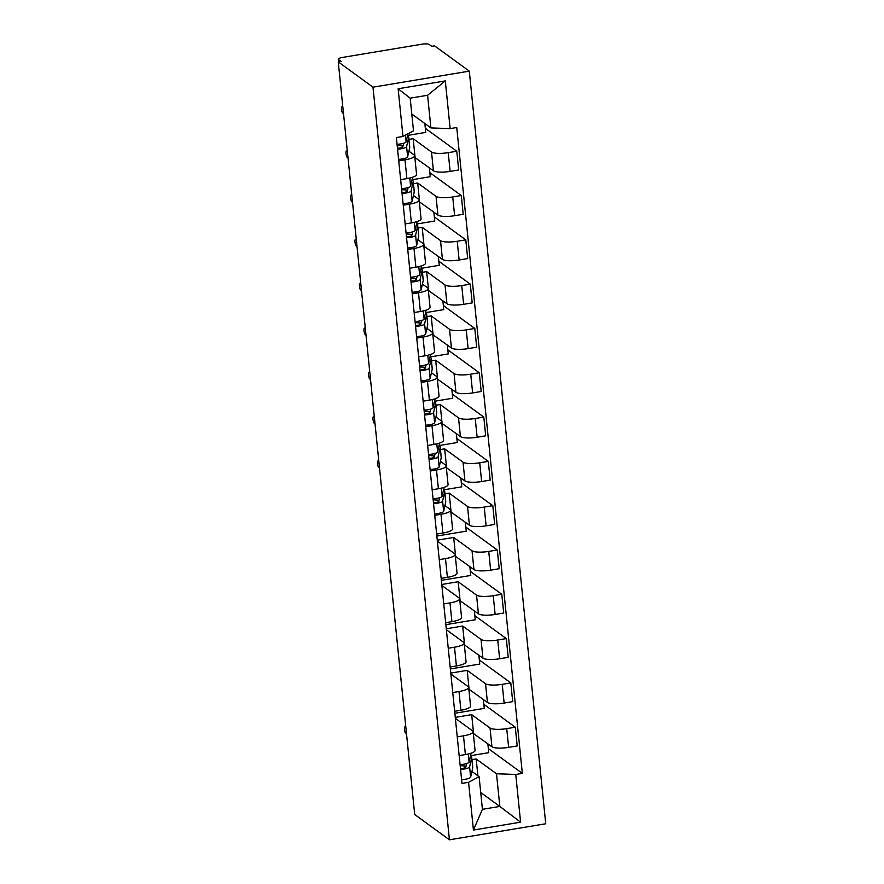 <?xml version="1.0" encoding="UTF-8"?>
<svg xmlns="http://www.w3.org/2000/svg" width="884" height="884" viewBox="0 0 884 884"><rect width="100%" height="100%" fill="white"/><g stroke="black" fill="none" stroke-linecap="round" stroke-linejoin="round"><path stroke-width="1.33" d="M338.55 61.836L338.285 59.217A5.879 1.403 -5.8 0 1 342.484 57.427L421.944 44.2A5.879 1.403 -5.8 0 1 429.204 44.465L431.757 46.322L434.563 45.858L469.293 71.14L372.982 87.173L449.437 839.8L414.707 814.518L338.263 61.891L372.982 87.173M449.437 839.8L545.737 823.766L469.293 71.14M338.285 59.217A5.879 1.403 -5.8 0 0 338.517 59.559L338.749 61.803M338.263 61.891L341.069 61.416L338.517 59.559M473.338 733.444L491.935 746.77A13.525 3.238 -5.8 0 0 508.632 747.367L517.195 745.941L515.295 727.201L506.731 728.626A13.525 3.238 174.2 0 1 490.034 728.018L471.68 714.659L455.271 717.388M463.492 735.831L465.393 754.571A13.525 3.238 -5.8 0 0 475.062 750.45L473.161 731.698A13.525 3.238 174.2 0 1 463.492 735.831L457.249 736.869M465.393 754.571L459.161 755.61M483.846 704.305L515.295 727.201M454.851 713.266L484.255 708.371L483.36 699.487M455.37 718.361L472.62 730.924A13.525 3.238 174.2 0 1 473.161 731.698M468.84 689.144L487.438 702.46A13.525 3.238 -5.8 0 0 504.134 703.067L512.698 701.642L510.797 682.901L502.234 684.326A13.525 3.238 174.2 0 1 485.526 683.719L467.183 670.359L450.774 673.089M454.652 711.3L460.896 710.261A13.525 3.238 -5.8 0 0 470.564 706.139L468.664 687.398A13.525 3.238 174.2 0 1 458.995 691.52L452.752 692.559M479.349 659.994L510.797 682.901M450.354 668.956L479.758 664.061L478.852 655.188M450.873 674.05L468.122 686.614A13.525 3.238 174.2 0 1 468.664 687.398M464.343 644.834L482.929 658.16A13.525 3.238 -5.8 0 0 499.637 658.757L508.201 657.331L506.3 638.591L497.736 640.016A13.525 3.238 174.2 0 1 481.029 639.408L462.686 626.049L446.276 628.778M450.155 667L456.398 665.961A13.525 3.238 -5.8 0 0 466.067 661.84L464.166 643.088A13.525 3.238 174.2 0 1 454.498 647.21L448.254 648.248M474.841 615.684L506.3 638.591M445.856 624.656L475.261 619.761L474.354 610.877M446.376 629.751L463.625 642.303A13.525 3.238 174.2 0 1 464.166 643.088M459.835 600.523L478.432 613.85A13.525 3.238 -5.8 0 0 495.139 614.457L503.703 613.032L501.792 594.28L493.228 595.706A13.525 3.238 174.2 0 1 476.531 595.109L458.177 581.738L441.768 584.479M445.658 622.69L451.901 621.651A13.525 3.238 -5.8 0 0 461.57 617.529L459.658 598.788A13.525 3.238 174.2 0 1 449.989 602.91L443.746 603.949M470.343 571.384L501.792 594.28M441.359 580.346L470.752 575.451L469.857 566.578M441.867 585.44L459.127 598.004A13.525 3.238 174.2 0 1 459.658 598.788M455.337 556.224L473.934 569.539A13.525 3.238 -5.8 0 0 490.631 570.147L499.195 568.721L497.294 549.981L488.73 551.406A13.525 3.238 174.2 0 1 472.034 550.798L453.68 537.439L437.271 540.168M441.16 578.39L447.392 577.351A13.525 3.238 -5.8 0 0 457.061 573.23L455.161 554.478A13.525 3.238 174.2 0 1 445.492 558.6L439.249 559.638M465.846 527.074L497.294 549.981M436.851 536.047L466.255 531.151L465.36 522.267M437.37 541.141L454.619 553.693A13.525 3.238 174.2 0 1 455.161 554.478M450.84 511.913L469.437 525.24A13.525 3.238 -5.8 0 0 486.134 525.847L494.697 524.422L492.797 505.67L484.233 507.096A13.525 3.238 174.2 0 1 467.526 506.488L449.183 493.128L444.95 493.836M436.652 534.08L442.895 533.041A13.525 3.238 -5.8 0 0 452.564 528.919L450.663 510.178A13.525 3.238 174.2 0 1 440.994 514.3L434.751 515.339M461.337 482.774L492.797 505.67M443.547 489.869L461.757 486.841L460.851 477.957M444.928 505.604L450.122 509.394A13.525 3.238 174.2 0 1 450.663 510.178M437.392 500.123L438.851 501.184M446.332 467.614L464.929 480.929A13.525 3.238 -5.8 0 0 481.636 481.537L490.2 480.111L488.288 461.371L479.725 462.796A13.525 3.238 174.2 0 1 463.028 462.188L444.674 448.829L440.453 449.525M432.154 489.78L438.398 488.742A13.525 3.238 -5.8 0 0 448.066 484.609L446.155 465.868A13.525 3.238 174.2 0 1 436.486 469.99L430.254 471.028M456.84 438.464L488.288 461.371M439.05 445.569L457.26 442.53L456.354 433.657M440.42 461.304L445.624 465.083A13.525 3.238 174.2 0 1 446.155 465.868M432.895 455.812L434.353 456.884M441.834 423.303L460.431 436.63A13.525 3.238 -5.8 0 0 477.128 437.237L485.692 435.812L483.791 417.06L475.227 418.486A13.525 3.238 174.2 0 1 458.531 417.878L440.177 404.518L435.956 405.226M427.657 445.47L433.889 444.431A13.525 3.238 -5.8 0 0 443.569 440.309L441.657 421.569A13.525 3.238 174.2 0 1 431.989 425.69L425.745 426.729M452.343 394.165L483.791 417.06M434.552 401.259L452.752 398.231L451.857 389.347M435.923 416.994L441.116 420.784A13.525 3.238 174.2 0 1 441.657 421.569M428.397 411.513L429.856 412.574M437.337 379.004L455.934 392.319A13.525 3.238 -5.8 0 0 472.631 392.927L481.194 391.502L479.294 372.761L470.73 374.186A13.525 3.238 174.2 0 1 454.033 373.578L435.679 360.219L431.458 360.915M423.149 401.159L429.392 400.12A13.525 3.238 -5.8 0 0 439.061 395.999L437.16 377.258A13.525 3.238 174.2 0 1 427.491 381.38L421.248 382.418M447.845 349.854L479.294 372.761M430.044 356.959L448.254 353.92L447.348 345.047M431.425 372.694L436.619 376.474A13.525 3.238 174.2 0 1 437.16 377.258M423.889 367.203L425.348 368.274M432.84 334.693L451.437 348.02A13.525 3.238 -5.8 0 0 468.133 348.616L476.697 347.191L474.796 328.45L466.233 329.876A13.525 3.238 174.2 0 1 449.525 329.268L431.182 315.908L426.95 316.616M418.651 356.86L424.895 355.821A13.525 3.238 -5.8 0 0 434.563 351.699L432.663 332.948A13.525 3.238 174.2 0 1 422.994 337.08L416.751 338.119M443.337 305.555L474.796 328.45M425.547 312.649L443.757 309.621L442.851 300.737M426.928 328.384L432.121 332.163A13.525 3.238 174.2 0 1 432.663 332.948M419.392 322.903L420.85 323.964M428.331 290.383L446.928 303.709A13.525 3.238 -5.8 0 0 463.636 304.317L472.2 302.892L470.288 284.14L461.724 285.576A13.525 3.238 174.2 0 1 445.028 284.968L426.674 271.598L422.453 272.305M414.154 312.549L420.397 311.511A13.525 3.238 -5.8 0 0 430.066 307.389L428.154 288.648A13.525 3.238 174.2 0 1 418.486 292.77L412.253 293.808M438.84 261.244L470.288 284.14M421.049 268.338L439.249 265.31L438.353 256.437M422.419 284.084L427.624 287.864A13.525 3.238 174.2 0 1 428.154 288.648M414.894 278.593L416.353 279.653M423.834 246.083L442.431 259.399A13.525 3.238 -5.8 0 0 459.127 260.007L467.691 258.581L465.791 239.84L457.227 241.266A13.525 3.238 174.2 0 1 440.53 240.658L422.176 227.298L417.955 228.006M409.657 268.25L415.889 267.211A13.525 3.238 -5.8 0 0 425.558 263.089L423.657 244.338A13.525 3.238 174.2 0 1 413.988 248.459L407.745 249.498M434.342 216.934L465.791 239.84M416.552 224.039L434.751 221.011L433.856 212.127M417.922 239.774L423.116 243.553A13.525 3.238 174.2 0 1 423.657 244.338M410.386 234.293L411.856 235.354M419.336 201.773L437.934 215.099A13.525 3.238 -5.8 0 0 454.63 215.707L463.194 214.282L461.293 195.53L452.73 196.955A13.525 3.238 174.2 0 1 436.022 196.358L417.679 182.988L413.447 183.695M405.148 223.939L411.392 222.901A13.525 3.238 -5.8 0 0 421.06 218.779L419.16 200.038A13.525 3.238 174.2 0 1 409.491 204.16L403.248 205.198M429.845 172.634L461.293 195.53M412.043 179.728L430.254 176.701L429.348 167.827M413.425 195.463L418.618 199.254A13.525 3.238 174.2 0 1 419.16 200.038M405.889 189.983L407.347 191.043M414.839 157.474L433.425 170.789A13.525 3.238 -5.8 0 0 450.133 171.397L458.697 169.971L456.785 151.23L448.232 152.656A13.525 3.238 174.2 0 1 431.525 152.048L413.171 138.689L408.949 139.385M400.651 179.64L406.894 178.601A13.525 3.238 -5.8 0 0 416.563 174.468L414.662 155.728A13.525 3.238 174.2 0 1 404.983 159.849L398.75 160.888M425.337 128.324L456.785 151.23M407.546 135.429L425.757 132.401L424.85 123.517M408.927 151.164L414.121 154.943A13.525 3.238 174.2 0 1 414.662 155.728M401.391 145.672L402.85 146.744M415.082 157.429L413.171 138.689M419.58 201.74L417.679 182.988M424.077 246.039L422.176 227.298M428.585 290.35L426.674 271.598M433.083 334.649L431.182 315.908M437.58 378.96L435.679 360.219M442.077 423.259L440.177 404.518M446.586 467.57L444.674 448.829M451.083 511.88L449.183 493.128M455.58 556.18L453.68 537.439M460.089 600.49L458.177 581.738M464.586 644.79L462.686 626.049M469.084 689.1L467.183 670.359M473.581 733.4L471.68 714.659M480.708 792.506L499.825 806.429L496.51 773.765L476.178 758.969L471.957 759.665M477.89 775.787L476.178 758.969M464.398 765.953L465.857 767.025M471.923 771.445L479.095 776.66L482.421 809.324L499.825 806.429L520.599 822.175L473.426 830.032L468.575 782.318L479.095 776.66M411.789 114.003L430.906 127.926L427.591 95.262L410.176 98.157L413.502 130.821L402.971 136.479L396.375 137.572L461.978 783.412L468.575 782.318M402.971 136.479L398.132 88.765L445.304 80.908L450.144 128.622L430.906 127.926M496.51 773.765L515.748 774.461L522.345 773.367L456.741 127.528L450.144 128.622M515.748 774.461L520.599 822.175M488.344 748.604L522.345 773.367M470.553 755.709L488.764 752.671L487.858 743.798M473.426 830.032L482.421 809.324M427.591 95.262L445.304 80.908M410.176 98.157L398.132 88.765M471.117 753.201L469.117 762.085A7.348 1.757 174.2 0 1 460.067 764.572M466.63 763.555L465.813 767.235A3.525 0.84 174.2 0 1 460.453 768.417M466.034 766.229A13.824 3.304 -5.8 0 0 460.376 765.732L460.255 764.561M470.498 755.964A17.636 4.221 174.2 0 1 471.713 757.301A17.636 4.221 174.2 0 1 471.691 757.643L469.603 766.914A7.348 1.757 174.2 0 1 460.553 769.4M471.713 757.301L472.752 767.522A17.636 4.221 174.2 0 1 472.73 767.864L470.642 777.146A7.348 1.757 174.2 0 1 461.592 779.622M405.867 727.444L405.126 726.902A3.381 0.851 -99.5 0 0 404.905 726.836A3.381 0.851 -99.5 0 0 404.563 729.897A3.381 0.851 -99.5 0 0 405.789 733.444L406.529 733.974M444.111 487.371L442.111 496.256A7.348 1.757 174.2 0 1 433.061 498.742M439.635 497.725L438.807 501.394A3.525 0.84 174.2 0 1 433.458 502.587M439.028 500.388A13.824 3.304 -5.8 0 0 433.381 499.902L433.259 498.731M443.492 490.134A17.636 4.221 174.2 0 1 444.718 491.471A17.636 4.221 174.2 0 1 444.696 491.802L442.608 501.084A7.348 1.757 174.2 0 1 433.558 503.571M444.718 491.471L445.757 501.692A17.636 4.221 174.2 0 1 445.735 502.035L443.646 511.306A7.348 1.757 174.2 0 1 434.596 513.792M378.86 461.614L378.131 461.072A3.381 0.851 -99.5 0 0 377.899 461.006A3.381 0.851 -99.5 0 0 377.556 464.056A3.381 0.851 -99.5 0 0 378.794 467.603L379.523 468.144M439.613 443.061L437.613 451.945A7.348 1.757 174.2 0 1 428.563 454.431M435.138 453.415L434.309 457.094A3.525 0.84 174.2 0 1 428.95 458.277M434.53 456.089A13.824 3.304 -5.8 0 0 428.873 455.591L428.762 454.42M438.994 445.823A17.636 4.221 174.2 0 1 440.21 447.16A17.636 4.221 174.2 0 1 440.188 447.503L438.099 456.774A7.348 1.757 174.2 0 1 429.049 459.26M440.21 447.16L441.249 457.382A17.636 4.221 174.2 0 1 441.226 457.724L439.138 467.006A7.348 1.757 174.2 0 1 430.088 469.481M374.363 417.303L373.623 416.762A3.381 0.851 -99.5 0 0 373.402 416.696A3.381 0.851 -99.5 0 0 373.059 419.756A3.381 0.851 -99.5 0 0 374.286 423.303L375.026 423.834M435.116 398.761L433.116 407.646A7.348 1.757 174.2 0 1 424.066 410.132M430.63 409.115L429.801 412.784A3.525 0.84 174.2 0 1 424.453 413.966M430.033 411.778A13.824 3.304 -5.8 0 0 424.375 411.292L424.254 410.121M434.497 401.513A17.636 4.221 174.2 0 1 435.713 402.85A17.636 4.221 174.2 0 1 435.69 403.192L433.602 412.474A7.348 1.757 174.2 0 1 424.552 414.961M435.713 402.85L436.751 413.082A17.636 4.221 174.2 0 1 436.729 413.414L434.641 422.696A7.348 1.757 174.2 0 1 425.591 425.182M369.866 372.993L369.125 372.462A3.381 0.851 -99.5 0 0 368.904 372.396A3.381 0.851 -99.5 0 0 368.562 375.446A3.381 0.851 -99.5 0 0 369.788 378.993L370.529 379.534M430.607 354.451L428.607 363.335A7.348 1.757 174.2 0 1 419.568 365.821M426.132 364.805L425.303 368.484A3.525 0.84 174.2 0 1 419.955 369.667M425.536 367.468A13.824 3.304 -5.8 0 0 419.878 366.982L419.756 365.81M429.989 357.213A17.636 4.221 174.2 0 1 431.215 358.55A17.636 4.221 174.2 0 1 431.193 358.893L429.105 368.164A7.348 1.757 174.2 0 1 420.055 370.65M431.215 358.55L432.254 368.772A17.636 4.221 174.2 0 1 432.232 369.114L430.143 378.396A7.348 1.757 174.2 0 1 421.093 380.871M365.357 328.693L364.628 328.152A3.381 0.851 -99.5 0 0 364.396 328.086A3.381 0.851 -99.5 0 0 364.053 331.146A3.381 0.851 -99.5 0 0 365.291 334.682L366.02 335.224M426.11 310.151L424.11 319.036A7.348 1.757 174.2 0 1 415.06 321.511M421.635 320.505L420.806 324.174A3.525 0.84 174.2 0 1 415.458 325.356M421.027 323.168A13.824 3.304 -5.8 0 0 415.369 322.682L415.259 321.511M425.491 312.903A17.636 4.221 174.2 0 1 426.707 314.24A17.636 4.221 174.2 0 1 426.696 314.582L424.607 323.864A7.348 1.757 174.2 0 1 415.557 326.34M426.707 314.24L427.745 324.472A17.636 4.221 174.2 0 1 427.734 324.804L425.646 334.086A7.348 1.757 174.2 0 1 416.596 336.572M360.86 284.383L360.119 283.852A3.381 0.851 -99.5 0 0 359.898 283.775A3.381 0.851 -99.5 0 0 359.556 286.836A3.381 0.851 -99.5 0 0 360.782 290.383L361.523 290.913M421.613 265.841L419.613 274.725A7.348 1.757 174.2 0 1 410.563 277.211M417.126 276.195L416.309 279.863A3.525 0.84 174.2 0 1 410.949 281.057M416.53 278.858A13.824 3.304 -5.8 0 0 410.872 278.372L410.751 277.2M420.994 268.603A17.636 4.221 174.2 0 1 422.209 269.94A17.636 4.221 174.2 0 1 422.187 270.272L420.099 279.554A7.348 1.757 174.2 0 1 411.049 282.04M422.209 269.94L423.248 280.162A17.636 4.221 174.2 0 1 423.226 280.504L421.138 289.775A7.348 1.757 174.2 0 1 412.088 292.261M356.363 240.083L355.622 239.542A3.381 0.851 -99.5 0 0 355.401 239.476A3.381 0.851 -99.5 0 0 355.059 242.536A3.381 0.851 -99.5 0 0 356.285 246.072L357.026 246.614M417.115 221.541L415.115 230.426A7.348 1.757 174.2 0 1 406.065 232.901M412.629 231.884L411.8 235.564A3.525 0.84 174.2 0 1 406.452 236.746M412.032 234.558A13.824 3.304 -5.8 0 0 406.375 234.072L406.253 232.901M416.486 224.293A17.636 4.221 174.2 0 1 417.712 225.63A17.636 4.221 174.2 0 1 417.69 225.972L415.602 235.255A7.348 1.757 174.2 0 1 406.552 237.73M417.712 225.63L418.751 235.851A17.636 4.221 174.2 0 1 418.729 236.194L416.64 245.476A7.348 1.757 174.2 0 1 407.59 247.962M351.865 195.773L351.125 195.242A3.381 0.851 -99.5 0 0 350.904 195.165A3.381 0.851 -99.5 0 0 350.561 198.226A3.381 0.851 -99.5 0 0 351.788 201.773L352.528 202.303M412.607 177.231L410.607 186.115A7.348 1.757 174.2 0 1 401.557 188.601M408.132 187.585L407.303 191.253A3.525 0.84 174.2 0 1 401.955 192.447M407.535 190.248A13.824 3.304 -5.8 0 0 401.877 189.762L401.756 188.59M411.988 179.993A17.636 4.221 174.2 0 1 413.215 181.331A17.636 4.221 174.2 0 1 413.193 181.662L411.104 190.944A7.348 1.757 174.2 0 1 402.054 193.43M413.215 181.331L414.253 191.552A17.636 4.221 174.2 0 1 414.231 191.894L412.143 201.165A7.348 1.757 174.2 0 1 403.093 203.651M347.357 151.473L346.627 150.932A3.381 0.851 -99.5 0 0 346.395 150.866A3.381 0.851 -99.5 0 0 346.053 153.927A3.381 0.851 -99.5 0 0 347.29 157.463L348.02 158.004M407.911 133.827L406.11 141.805A7.348 1.757 174.2 0 1 397.06 144.291M403.634 143.274L402.806 146.954A3.525 0.84 174.2 0 1 397.446 148.136M403.027 145.948A13.824 3.304 -5.8 0 0 397.369 145.451L397.259 144.291M407.491 135.683A17.636 4.221 174.2 0 1 408.706 137.02A17.636 4.221 174.2 0 1 408.684 137.363L406.596 146.633A7.348 1.757 174.2 0 1 397.557 149.12M408.706 137.02L409.745 147.241A17.636 4.221 174.2 0 1 409.723 147.584L407.634 156.866A7.348 1.757 174.2 0 1 398.596 159.341M342.859 107.163L342.119 106.621A3.381 0.851 -99.5 0 0 341.898 106.555A3.381 0.851 -99.5 0 0 341.555 109.616A3.381 0.851 -99.5 0 0 342.782 113.163L343.522 113.693M431.525 152.048L433.425 170.789M436.022 196.358L437.934 215.099M440.53 240.658L442.431 259.399M445.028 284.968L446.928 303.709M449.525 329.268L451.437 348.02M454.033 373.578L455.934 392.319M458.531 417.878L460.431 436.63M463.028 462.188L464.929 480.929M467.526 506.488L469.437 525.24M472.034 550.798L473.934 569.539M476.531 595.109L478.432 613.85M481.029 639.408L482.929 658.16M485.526 683.719L487.438 702.46M490.034 728.018L491.935 746.77M409.491 204.16L411.392 222.901M413.988 248.459L415.889 267.211M418.486 292.77L420.397 311.511M422.994 337.08L424.895 355.821M427.491 381.38L429.392 400.12M431.989 425.69L433.889 444.431M436.486 469.99L438.398 488.742M440.994 514.3L442.895 533.041M445.492 558.6L447.392 577.351M449.989 602.91L451.901 621.651M454.498 647.21L456.398 665.961M458.995 691.52L460.896 710.261M404.983 159.849L406.894 178.601M452.73 196.955L454.63 215.707M457.227 241.266L459.127 260.007M461.724 285.576L463.636 304.317M466.233 329.876L468.133 348.616M470.73 374.186L472.631 392.927M475.227 418.486L477.128 437.237M479.725 462.796L481.636 481.537M484.233 507.096L486.134 525.847M488.73 551.406L490.631 570.147M493.228 595.706L495.139 614.457M497.736 640.016L499.637 658.757M502.234 684.326L504.134 703.067M506.731 728.626L508.632 747.367M448.232 152.656L450.133 171.397M469.117 762.085L468.299 753.997M472.73 767.864L471.691 757.643M470.642 777.146L469.603 766.914M405.126 726.902L405.8 726.792M442.111 496.256L441.293 488.167M445.735 502.035L444.696 491.802M443.646 511.306L442.608 501.084M378.131 461.072L378.794 460.962M437.613 451.945L436.795 443.856M441.226 457.724L440.188 447.503M439.138 467.006L438.099 456.774M373.623 416.762L374.297 416.651M433.116 407.646L432.287 399.546M436.729 413.414L435.69 403.192M434.641 422.696L433.602 412.474M369.125 372.462L369.799 372.352M428.607 363.335L427.79 355.246M432.232 369.114L431.193 358.893M430.143 378.396L429.105 368.164M364.628 328.152L365.291 328.041M424.11 319.036L423.292 310.936M427.734 324.804L426.696 314.582M425.646 334.086L424.607 323.864M360.119 283.852L360.794 283.742M419.613 274.725L418.784 266.637M423.226 280.504L422.187 270.272M421.138 289.775L420.099 279.554M355.622 239.542L356.296 239.431M415.115 230.426L414.287 222.326M418.729 236.194L417.69 225.972M416.64 245.476L415.602 235.255M351.125 195.242L351.799 195.132M410.607 186.115L409.789 178.027M414.231 191.894L413.193 181.662M412.143 201.165L411.104 190.944M346.627 150.932L347.29 150.821M406.11 141.805L405.436 135.153M409.723 147.584L408.684 137.363M407.634 156.866L406.596 146.633M342.119 106.621L342.793 106.511M404.905 726.836L405.789 726.692M377.899 461.006L378.783 460.851M373.402 416.696L374.286 416.552M368.904 372.396L369.788 372.241M364.396 328.086L365.28 327.942M359.898 283.775L360.782 283.631M355.401 239.476L356.285 239.332M350.904 195.165L351.788 195.021M346.395 150.866L347.279 150.711M341.898 106.555L342.782 106.411"/></g></svg>
